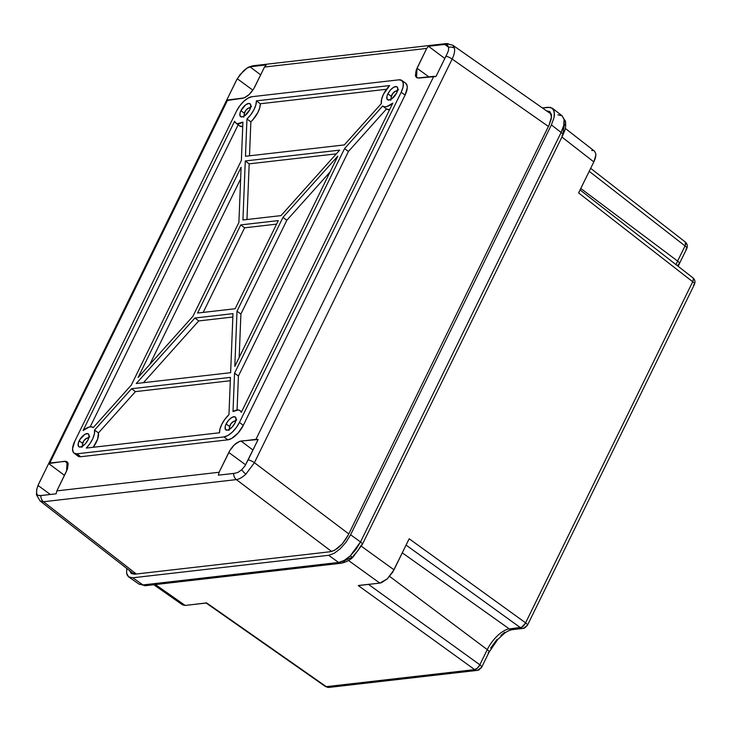 <?xml version="1.0" encoding="UTF-8"?>
<svg xmlns="http://www.w3.org/2000/svg" width="731" height="731" viewBox="0 0 731 731"><rect width="100%" height="100%" fill="white"/><g stroke="black" fill="none" stroke-linecap="round" stroke-linejoin="round"><path stroke-width="1.1" d="M557.899 114.822L562.093 115.8L552.28 108.151L548.177 107.256L542.365 107.923L550.452 107.338L553.586 109.668L554.473 114.539L554.016 117.7L551.393 124.9L350.597 534.772L346.065 542.183L340.308 548.689L334.204 553.294L328.685 555.304L338.599 562.468L328.685 555.304L132.777 577.792L142.965 584.928L338.599 562.468L344.146 560.476L350.259 555.871L356.006 549.365L360.52 541.936L561.116 132.466L563.756 125.284L564.076 119.418A5.327 4.404 -10.3 0 1 565.575 121.83A5.327 4.404 169.7 0 0 564.076 119.418C564.634 122.899 563.647 127.249 561.116 132.466L551.393 124.9L350.597 534.772L360.52 541.936A5.327 1.818 26.1 0 1 362.274 544.568A5.327 1.818 26.1 0 1 361.333 545.061L357.87 550.726L353.466 555.706A5.327 1.837 -133.1 0 1 353.247 556.766A5.327 1.837 -133.1 0 1 350.259 555.871C345.991 559.8 342.108 562.002 338.599 562.468A5.327 4.413 83.5 0 0 341.377 563.208M552.28 108.151L554.326 111.825L554.016 117.7L551.393 124.9L561.116 132.466A5.327 1.818 26.1 0 1 562.879 135.08A5.327 1.818 26.1 0 1 561.929 135.591M132.777 577.792L128.683 576.896L127.377 575.379L126.637 573.223L126.728 568.416L126.637 573.223L128.683 576.896L132.777 577.792L328.685 555.304L334.204 553.294L340.308 548.689L346.065 542.183L350.597 534.772L360.52 541.936L350.259 555.871A5.327 1.837 46.9 0 0 353.247 556.766C350.569 559.827 346.595 561.975 341.34 563.208A5.327 4.413 -96.5 0 1 338.599 562.468L142.965 584.928L132.777 577.792M129.551 570.491L131.205 573.47L134.541 574.2L330.439 551.713L334.926 550.077L342.282 543.864L348.23 535.046L549.027 125.175L551.156 119.327L551.412 114.557L549.749 111.587L546.423 110.847M145.743 585.668A5.327 4.413 -96.5 0 1 142.965 584.928L138.89 584.042L142.965 584.928A5.327 4.413 83.5 0 0 145.707 585.677L341.34 563.208A5.327 4.413 -96.5 0 0 344.575 560.759L351.118 557.689M563.144 132.768L564.177 125.595A5.327 4.404 -10.3 0 0 565.575 121.83M594.404 151.07L595.728 153.446L595.82 155.2L593.828 161.907L561.911 137.053L593.828 161.907L578.632 192.929L692.696 281.746L525.598 622.839L409.196 538.793L392.657 572.245L387.339 578.824L381.518 582.68L379.818 583.1L348.486 560.485L379.818 583.1L358.281 585.577L474.684 669.614L326.273 686.656L206.736 602.974L185.208 605.442L155.374 584.562L185.208 605.442L182.558 604.866M358.903 585.421L379.818 583.1L387.339 578.824L394 569.814L361.388 546.276L394 569.814L408.711 539.679M512.111 629.683A5.327 4.413 -96.5 0 1 509.343 628.943L402.306 552.846L509.343 628.943A22.789 10.079 -53.6 0 0 487.266 649.621L389.641 576.403L487.266 649.621L479.838 664.79L487.266 649.621A5.327 1.818 26.1 0 1 489.03 652.235A5.327 1.818 -153.9 0 0 487.266 649.621A22.789 10.079 -53.6 0 1 509.343 628.943L520.435 627.664L406.098 545.116L520.435 627.664A5.327 2.467 -54.2 0 0 525.598 622.839L409.196 538.793M677.61 261.086A22.789 10.079 -53.6 0 0 676.056 264.686A22.789 10.079 -53.6 0 1 677.61 261.086L685.038 245.927L589.223 171.319L685.038 245.927A5.327 2.403 -52.1 0 0 685.285 242.016L685.422 245.068L677.61 261.086A5.327 1.818 26.1 0 1 679.364 263.717A5.327 1.818 -153.9 0 0 677.61 261.086L580.807 188.488L677.61 261.086M685.852 249.052A5.327 1.818 26.1 0 0 686.793 248.558A5.327 1.818 -153.9 0 0 685.038 245.927A5.327 1.818 26.1 0 1 686.793 248.558L679.364 263.717A5.327 1.818 26.1 0 1 678.423 264.211L677.628 265.91M504.682 632.224L500.872 635.449M497.171 639.269L490.647 648.086M368.506 584.398L479.838 664.79L368.506 584.398M591.754 150.485L593.225 150.54M565.291 128.409L594.449 151.107L595.728 153.446C596.13 155.548 595.491 158.362 593.828 161.907L579.007 192.061M206.206 602.956L185.208 605.442L182.622 604.912L153.812 584.745M145.707 585.677L138.991 584.115L128.683 576.896M564.076 119.418L562.02 115.736L564.076 119.418M129.579 570.628L131.278 573.515L134.541 574.2L330.439 551.713C337.073 550.096 343.003 544.54 348.23 535.046L549.027 125.175L551.521 116.805L549.794 111.615L546.523 110.838M562.093 115.8L565.566 121.803C566.041 130.328 564.515 130.346 562.87 135.098A5.327 1.818 -153.9 0 0 561.116 132.466L360.52 541.936A5.327 1.818 -153.9 0 1 362.284 544.549M578.632 192.929L692.696 281.746A5.327 2.403 -52.1 0 0 692.942 277.835L693.408 278.685L692.805 281.526L525.488 623.059L521.76 627.207L509.343 628.943A5.327 4.413 83.5 0 0 512.084 629.683C507.186 630.935 505.578 632.617 504.061 633.631L497.683 639.552L489.021 652.253A5.327 1.818 26.1 0 1 488.08 652.746M358.281 585.577L474.684 669.614A5.327 2.467 -54.2 0 0 479.838 664.79L477.444 668.079L474.684 669.614A5.327 4.413 83.5 0 0 477.425 670.364A5.327 4.413 -96.5 0 1 474.684 669.614L326.273 686.656L206.736 602.974M205.795 602.783L325.359 686.473A5.327 2.312 -55 0 0 326.273 686.656A5.327 4.413 83.5 0 0 329.014 687.405A5.327 4.413 -96.5 0 1 326.273 686.656L329.014 687.405L477.425 670.364L481.592 667.421A5.327 1.818 -153.9 0 0 479.838 664.79A5.327 1.818 26.1 0 1 481.592 667.421A5.327 1.818 26.1 0 1 480.651 667.915A5.327 4.413 -96.5 0 1 477.425 670.364M693.509 284.871A5.327 1.818 26.1 0 0 694.45 284.377A5.327 1.818 -153.9 0 0 692.696 281.746A5.327 1.818 26.1 0 1 694.45 284.377L527.353 625.471A5.327 1.818 -153.9 0 0 525.598 622.839A5.327 1.818 26.1 0 1 527.353 625.471A5.327 1.818 26.1 0 1 526.411 625.964A5.327 4.413 -96.5 0 1 523.177 628.413A5.327 4.413 -96.5 0 1 520.435 627.664A5.327 4.413 83.5 0 0 523.177 628.413L512.084 629.683M234.724 473.322L233.664 473.414A6.652 5.519 83.5 0 0 236.36 479.6C239.201 479.189 242.381 477.37 245.89 474.136A6.652 2.294 -133.1 0 1 241.751 469.695L238.132 472.308L234.724 473.322L218.368 475.168L219.09 472.263L229.927 450.387L234.514 444.713L239.53 441.387L255.951 439.313L433.775 76.335L417.556 77.998L415.811 76.7L415.4 75.503L416.149 70.277L426.721 48.42L264.503 67.042L253.657 88.926L249.07 94.591L244.063 97.917L227.643 100.001L49.818 462.979L66.028 461.307L67.782 462.604L68.193 463.81L67.444 469.028L56.863 490.885L219.09 472.263L228.785 452.471L245.671 464.852L228.785 452.471C232.367 445.965 236.433 442.145 241.002 441.031L258.125 439.505L245.022 465.857L241.751 469.695L238.132 472.308L234.724 473.322M446.705 54.679L445.91 56.196A6.652 2.275 26.1 0 1 452.142 59.065C454.189 54.743 454.974 51.143 454.518 48.273A6.652 5.51 169.7 0 0 448.688 47.296L448.432 50.649L446.705 54.679L435.95 76.517L418.826 78.043L416.56 77.559L417.026 68.211L426.721 48.42L428.476 46.272L444.795 58.453L428.476 46.272L444.841 44.427L448.688 47.332L444.841 44.427L446.266 44.564L447.436 45.112L448.688 47.296L448.432 50.649L446.705 54.679M38.706 483.876A6.652 2.275 26.1 0 0 38.688 483.922L236.424 80.291A6.652 2.275 -153.9 0 1 236.451 80.246L226.491 100.567L242.591 98.283C247.151 97.159 251.226 93.349 254.808 86.834L264.503 67.042L266.248 64.895L250.952 66.658A6.652 5.519 83.5 0 1 253.237 65.735C246.776 67.343 248.184 67.681 246.74 68.266L249.975 66.804L266.248 64.895L264.503 67.042L426.721 48.42L428.476 46.272L443.781 44.518L447.418 45.103L448.688 47.296A6.652 5.51 -10.3 0 1 454.518 48.273L452.754 45.194L454.518 48.273C454.974 51.143 454.189 54.743 452.142 59.065L548.405 126.445L452.142 59.065L254.406 462.696L245.89 474.136C242.381 477.37 239.201 479.189 236.36 479.6L331.609 551.485L236.36 479.6L43.531 501.74A6.652 5.519 -96.5 0 1 40.835 495.554L37.683 495.326L36.577 493.251A6.652 5.51 169.7 0 0 36.55 494.896A6.652 5.51 -10.3 0 1 36.577 493.251L36.678 489.779L37.994 485.448L48.666 463.555L64.474 475.36L48.666 463.555L64.767 461.261L68.202 463.847L64.767 461.261L67.06 461.773L66.558 471.102L56.863 490.885L56.141 493.8L39.858 495.7L37.683 495.326L36.577 493.251L36.678 489.779L37.994 485.448L50.302 494.467L37.994 485.448L38.706 483.876L48.666 463.555L49.818 462.979L227.643 100.001L226.491 100.567L237.246 78.729L252.853 90.16L237.246 78.729L243.505 70.852L246.968 68.12L250.952 66.658A6.652 5.519 -96.5 0 1 253.164 65.744M83.617 445.417A4.34 1.919 126.4 0 1 82.932 445.225A4.34 1.919 126.4 0 1 83.115 442.017A4.34 1.919 126.4 0 1 88.095 438.235A4.34 1.919 126.4 0 1 88.478 438.838M245.351 115.279A4.34 1.919 126.4 0 1 244.666 115.087A4.34 1.919 126.4 0 1 244.848 111.88A4.34 1.919 126.4 0 1 249.828 108.097A4.34 1.919 126.4 0 1 250.212 108.7M392.309 98.402A4.34 1.919 126.4 0 1 391.624 98.219A4.34 1.919 126.4 0 1 391.807 95.003A4.34 1.919 126.4 0 1 396.787 91.229A4.34 1.919 126.4 0 1 397.171 91.823M230.576 428.549A4.34 1.919 126.4 0 1 229.89 428.357A4.34 1.919 126.4 0 1 230.073 425.15A4.34 1.919 126.4 0 1 235.053 421.367A4.34 1.919 126.4 0 1 235.437 421.961M250.742 106.936A7.895 3.491 -53.6 0 0 249.244 107.923L251.528 106.589M240.91 110.692A7.986 3.536 126.4 0 1 250.112 103.784A7.986 3.536 126.4 0 1 249.774 109.677L245.059 115.507L242.043 116.923L240.133 116.074L239.978 113.232L240.91 110.692L245.625 104.862L248.641 103.446L250.55 104.305L250.706 107.137L249.774 109.677A7.986 3.536 126.4 0 1 240.627 116.622A7.986 3.536 126.4 0 1 240.91 110.692L244.355 113.204L240.91 110.692M89.008 437.074A7.895 3.491 -53.6 0 0 87.51 438.07L89.794 436.727M79.176 440.839A7.986 3.536 126.4 0 1 88.378 433.922A7.986 3.536 126.4 0 1 88.04 439.815L85.463 443.644L82.256 446.358L79.505 447.034L78.4 446.212L78.244 443.379L79.898 439.514L84.96 434.296L87.711 433.62L88.817 434.442L88.972 437.275L88.04 439.815A7.986 3.536 126.4 0 1 78.893 446.769A7.986 3.536 126.4 0 1 79.176 440.839L82.621 443.342L79.176 440.839M235.967 420.206A7.895 3.491 -53.6 0 0 234.477 421.193L236.753 419.859M226.135 423.962A7.986 3.536 126.4 0 1 235.336 417.045A7.986 3.536 126.4 0 1 235.007 422.947L232.421 426.776L229.214 429.481L227.268 430.193L225.358 429.335L225.203 426.502L226.135 423.962L228.712 420.133L231.919 417.419L234.669 416.743L235.775 417.565L235.93 420.407L235.007 422.947A7.986 3.536 126.4 0 1 225.852 429.892A7.986 3.536 126.4 0 1 226.135 423.962L229.58 426.475L226.135 423.962M219.519 432.77A15.972 7.063 126.4 0 1 221.694 424.473L219.994 428.942L219.519 432.77L86.295 448.076L89.968 443.571L92.791 438.646L94.39 433.94L94.546 430.084A15.972 7.063 126.4 0 1 86.295 448.076L219.519 432.77M397.701 90.059A7.895 3.491 -53.6 0 0 396.211 91.055L398.486 89.712M387.869 93.824A7.986 3.536 126.4 0 1 397.07 86.907A7.986 3.536 126.4 0 1 396.741 92.8L392.026 98.63L389.002 100.046L387.092 99.197L386.937 96.364L387.869 93.824L390.445 89.995L393.653 87.281L396.403 86.605L397.509 87.428L397.664 90.26L396.741 92.8A7.986 3.536 126.4 0 1 387.585 99.754A7.986 3.536 126.4 0 1 387.869 93.824L391.323 96.328L387.869 93.824M381.363 103.555A15.972 7.063 126.4 0 1 383.428 94.326A15.972 7.063 126.4 0 1 389.614 85.564L383.428 94.326L381.582 99.407L381.363 103.555L344.31 144.921L245.47 156.27L246.959 118.989L250.861 121.821L249.499 155.804L250.861 121.821A16.064 7.109 -53.6 0 0 260.3 103.765L259.706 107.905L257.741 112.72L252.816 119.802L250.861 121.821L246.959 118.989L250.779 114.712L253.876 109.833L255.832 104.999L256.389 100.86A15.972 7.063 126.4 0 1 246.959 118.989L245.47 156.27L344.31 144.921L381.363 103.555M336.315 153.857L249.18 163.854L246.959 219.528L249.18 163.854L245.278 160.957L242.93 219.985L245.278 160.957L339.659 150.12L281.006 215.618L339.659 150.12L245.278 160.957L249.18 163.854L336.315 153.857M240.636 178.985L149.764 364.477L240.636 178.985M198.731 320.927L143.422 382.697L198.731 320.927L194.903 318.022L136.249 383.519L194.903 318.022L232.979 313.645L230.63 372.682L232.979 313.645L194.903 318.022L198.731 320.927L232.842 317.016L198.731 320.927M240.91 314.001L239.174 357.459L240.91 314.001L237.008 311.196L234.806 366.377L237.008 311.196L282.961 217.381L286.844 220.241L240.91 314.001L286.844 220.241L330.019 172.023L286.844 220.241L282.961 217.381L337.795 156.151L282.961 217.381L237.008 311.196L240.91 314.001M138.113 377.479L192.947 316.258L138.113 377.479L241.102 167.253L238.9 222.443L241.102 167.253L138.113 377.479M82.091 446.449A7.895 3.491 -53.6 0 1 82.594 444.722L81.991 447.281M243.825 116.302A7.895 3.491 -53.6 0 1 244.328 114.584L243.725 117.143M390.783 99.434A7.895 3.491 -53.6 0 1 391.295 97.707L390.683 100.266M229.05 429.572A7.895 3.491 -53.6 0 1 229.561 427.854L228.949 430.404M386.498 89.273L260.3 103.765L256.389 100.86L389.614 85.564L256.389 100.86L260.3 103.765L386.498 89.273M242.729 126.554L239.576 125.896A16.064 7.109 -53.6 0 0 242.729 126.554M238.909 125.184L238.425 124.252M238.16 124.8L90.187 426.849L238.16 124.8M242.902 122.086A15.972 7.063 126.4 0 1 235.811 122.991A15.972 7.063 126.4 0 1 234.614 121.255L235.747 122.945L237.612 123.676L242.902 122.086L241.376 160.436L131.333 385.054L93.239 427.598L91.393 426.84L88.963 427.105L83.096 430.541A15.972 7.063 126.4 0 1 93.047 427.443A15.972 7.063 126.4 0 1 93.239 427.598L131.333 385.054L241.376 160.436L242.902 122.086M230.311 380.732L135.427 391.624L98.457 432.898L97.671 439.011L93.248 447.271A16.064 7.109 -53.6 0 0 98.457 432.898L94.546 430.084L131.598 388.718L230.439 377.37L228.958 414.651L224.892 419.238L221.694 424.473A15.972 7.063 126.4 0 1 228.958 414.651L230.439 377.37L131.598 388.718L94.546 430.084L98.457 432.898L135.427 391.624L131.598 388.718L135.427 391.624L230.311 380.732M233.006 411.544A15.972 7.063 126.4 0 1 240.006 410.575A15.972 7.063 126.4 0 1 241.294 412.375L240.161 410.685L238.297 409.963L233.006 411.544L234.532 373.203L344.575 148.585L382.669 106.041L386.48 108.974L348.449 151.436L238.434 376.008L237.082 409.99L238.434 376.008L234.532 373.203L233.006 411.544M389.577 109.696L386.48 108.974A16.064 7.109 -53.6 0 0 386.553 109.029A16.064 7.109 -53.6 0 0 389.577 109.696M392.812 103.098A15.972 7.063 126.4 0 1 382.77 106.123A15.972 7.063 126.4 0 1 382.669 106.041L384.515 106.799L386.946 106.525L392.812 103.098L241.294 412.375L392.812 103.098M74.078 453.138L77.861 456.043A16.064 7.109 -53.6 0 0 80.757 456.72L77.002 453.805A15.972 7.063 126.4 0 1 74.078 453.138A15.972 7.063 126.4 0 1 74.736 441.341L236.469 111.203A15.972 7.063 126.4 0 1 251.939 96.711L398.907 79.834A15.972 7.063 126.4 0 1 401.739 80.428A15.972 7.063 126.4 0 1 401.173 92.289L403.028 87.217L403.247 83.06L401.794 80.474L398.907 79.834L251.939 96.711L248.047 98.128L243.734 101.381L239.677 105.968L236.469 111.203L74.736 441.341L72.561 448.66L73.191 452.096L74.114 453.165L77.002 453.805L223.969 436.928L227.816 439.834A16.064 7.109 -53.6 0 0 243.295 425.341L239.439 422.436A15.972 7.063 126.4 0 1 223.969 436.928L227.862 435.512L232.175 432.259L236.241 427.672L239.439 422.436L401.173 92.289L405.102 95.048L243.295 425.341L238.123 432.98L231.718 438.399L227.816 439.834L80.757 456.72L79.158 456.647L76.965 454.993M405.705 83.243L407.149 85.838L407.249 87.747L405.102 95.048A16.064 7.109 -53.6 0 0 405.632 83.188L401.739 80.428M133.983 572.346L134.632 574.191M134.202 574.228L40.059 500.927L43.531 501.74L136.322 573.999L43.531 501.74L40.132 500.982M254.406 462.696L348.778 533.922L254.406 462.696A6.652 2.275 -153.9 0 0 248.165 459.826L245.022 465.857L241.751 469.695A6.652 2.294 46.9 0 0 245.89 474.136L254.406 462.696L452.142 59.065A6.652 2.275 -153.9 0 0 445.91 56.196L435.95 76.517L433.775 76.335L255.951 439.313L258.125 439.505L248.165 459.826A6.652 2.275 26.1 0 1 254.406 462.696M249.975 66.804L260.675 74.854L249.975 66.804M236.451 80.246L240.079 74.571L246.968 68.12M428.878 76.892L417.026 68.211L428.878 76.892M252.972 450.031L241.002 441.031L252.972 450.031M83.096 430.541L234.614 121.255L83.096 430.541M281.006 215.618L242.93 219.985L281.006 215.618M238.9 222.443L192.947 316.258L238.9 222.443M230.63 372.682L136.249 383.519L230.63 372.682M337.795 156.151L234.806 366.377L337.795 156.151M240.773 224.901L278.319 220.588L235.135 308.738L197.589 313.051L240.773 224.901L244.62 227.807L276.583 224.134L244.62 227.807L240.773 224.901L197.589 313.051L235.135 308.738L278.319 220.588L240.773 224.901M243.295 425.341L405.102 95.048L401.173 92.289L239.439 422.436L243.295 425.341M80.757 456.72L227.816 439.834L223.969 436.928L77.002 453.805L80.757 456.72M203.181 312.411L244.62 227.807L203.181 312.411M382.669 106.041L344.575 148.585L348.449 151.436L386.48 108.974M235.464 422.079L234.724 421.22L233.783 421.33L230.941 423.724L229.479 427.142L229.653 428.074L230.694 428.54M397.198 91.942L396.805 91.238L395.517 91.183L392.675 93.586L391.213 96.995L391.387 97.936L392.428 98.393M250.24 108.818L249.847 108.106L248.549 108.06L245.717 110.454L244.255 113.872L244.675 115.096L245.47 115.27M88.506 438.956L88.113 438.253L86.815 438.198L83.983 440.592L82.521 444.009L82.941 445.234L83.727 445.407M344.575 148.585L234.532 373.203L238.434 376.008L348.449 151.436L344.575 148.585M237.246 78.729L236.424 80.291A6.652 2.275 -153.9 0 0 236.396 80.337M445.992 43.604A6.652 5.519 83.5 0 0 443.781 44.518A6.652 5.519 -96.5 0 1 446.065 43.595A6.652 5.519 -96.5 0 1 449.492 44.527M56.141 493.8L40.835 495.554A6.652 5.519 83.5 0 0 43.531 501.74L236.36 479.6A6.652 5.519 -96.5 0 1 233.664 473.414L218.368 475.168L219.09 472.263L56.863 490.885L56.141 493.8M562.87 135.098L362.274 544.568L353.265 556.757M590.675 168.349L685.285 242.016C687.332 243.852 687.834 246.036 686.793 248.558M580.085 189.959L692.942 277.835C694.989 279.671 695.492 281.855 694.45 284.377M489.021 652.253L481.592 667.421M527.353 625.471L523.177 628.413M679.364 263.717L678.185 266.34M38.688 483.922L36.788 489.149L36.559 494.96L40.068 500.927M83.398 445.59L82.932 445.225M250.313 108.444L249.828 108.097M392.099 98.575L391.624 98.219M235.537 421.705L235.053 421.367M239.594 125.906L235.811 122.991M241.623 411.717L240.015 410.575M382.77 106.123L386.553 109.029M551.329 114.2L452.754 45.194L446.065 43.595L253.237 65.735M230.366 428.713L229.89 428.357M397.271 91.567L396.787 91.229M245.132 115.452L244.666 115.087M88.579 438.582L88.095 438.235"/></g></svg>
